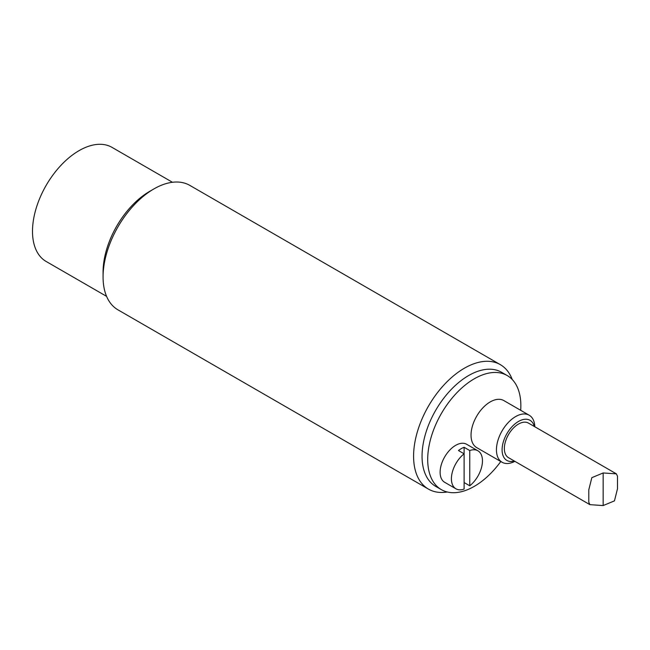 <?xml version="1.0" encoding="UTF-8"?>
<svg xmlns="http://www.w3.org/2000/svg" width="650" height="650" viewBox="0 0 650 650"><rect width="100%" height="100%" fill="white"/><g stroke="black" fill="none" stroke-linecap="round" stroke-linejoin="round"><path stroke-width="0.97" d="M534.82 426.766A27.146 15.673 120 0 0 529.214 415.228A27.146 15.673 120 0 0 502.068 430.901A27.146 15.673 120 0 0 502.068 462.247A27.146 15.673 120 0 0 514.857 461.337M514.353 461.045A23.156 13.366 -60 0 1 502.149 448.191A23.156 13.366 -60 0 1 517.075 422.329A23.156 13.366 -60 0 1 534.308 426.473M502.068 462.247L476.661 447.582A27.146 15.673 -60 0 1 476.661 416.236A27.146 15.673 -60 0 1 503.807 400.562L529.214 415.228M589.899 504.66L508.479 457.657A19.963 11.521 -60 0 1 504.351 448.516A19.963 11.521 -60 0 1 513.061 428.431A19.963 11.521 -60 0 1 528.442 423.085L616.395 473.858L603.151 472.964L591.833 477.661L588.794 489.816L588.794 502.263L589.899 504.66L603.151 505.562L614.461 500.866L617.5 488.711L617.5 476.263L616.395 473.866M500.784 461.508A65.869 38.033 -60 0 1 441.342 489.629A65.869 38.033 -60 0 1 442.618 411.418A65.869 38.033 -60 0 1 507.211 375.537A65.869 38.033 -60 0 1 520.691 410.312M455.959 488.816A21.954 12.675 -60 0 1 452.108 473.046A21.954 12.675 -60 0 1 464.108 453.806L464.108 489.06A21.954 12.675 -60 0 1 455.959 488.816L444.665 482.3A21.954 12.675 -60 0 1 444.665 456.95A21.954 12.675 -60 0 1 466.619 444.267L477.913 450.791A21.954 12.675 -60 0 1 482.462 460.842A21.954 12.675 -60 0 1 469.755 485.802L464.108 482.544M441.342 489.629L435.695 486.371A65.869 38.033 -60 0 1 422.053 456.219A65.869 38.033 -60 0 1 436.971 408.159A65.869 38.033 -60 0 1 501.564 372.279L507.211 375.537M512.241 379.511A71.858 41.486 120 0 0 500.329 364.65A71.858 41.486 120 0 0 444.949 383.898A71.858 41.486 120 0 0 413.587 456.219A71.858 41.486 120 0 0 428.464 489.109A71.858 41.486 120 0 0 447.298 492.001M428.464 489.109L117.951 309.839A71.858 41.486 -60 0 1 103.074 276.941A71.858 41.486 -60 0 1 153.879 188.939A71.858 41.486 -60 0 1 189.808 185.38L500.329 364.65M103.074 276.941L103.074 272.058A65.869 38.033 -60 0 1 149.646 191.384L153.879 188.939M106.592 296.359L46.142 261.463A65.869 38.033 -60 0 1 46.142 185.404A65.869 38.033 -60 0 1 112.011 147.371L172.461 182.276M464.108 447.289L464.108 453.806L458.469 450.548A21.954 12.675 -60 0 1 464.108 447.289L469.755 450.548L469.755 485.802M469.755 450.548A21.954 12.675 -60 0 1 477.913 450.791M603.151 505.562L603.151 472.964"/></g></svg>
